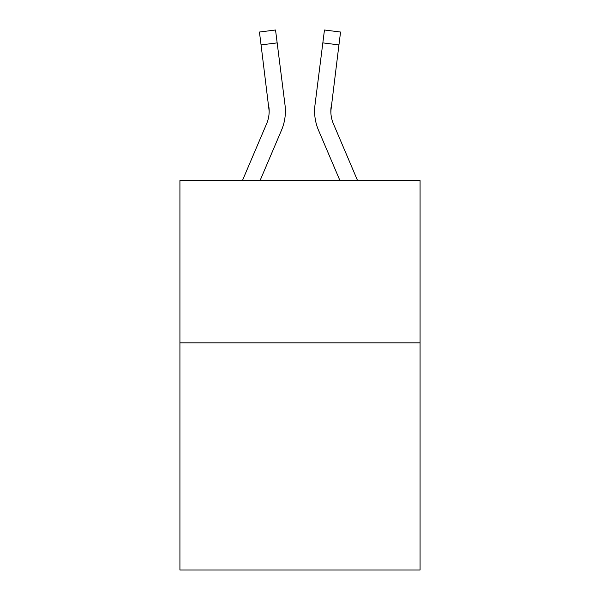 <?xml version="1.0" encoding="UTF-8"?>
<svg xmlns="http://www.w3.org/2000/svg" width="600" height="600" viewBox="0 0 600 600"><rect width="100%" height="100%" fill="white"/><g stroke="black" fill="none" stroke-linecap="round" stroke-linejoin="round"><path stroke-width="0.9" d="M420.075 342.84L420.075 570L179.925 570L179.925 180.578L420.075 180.578L420.075 342.84L179.925 342.84M281.505 130.2L260.055 180.578L281.505 130.2A48.675 48.675 -16.7 0 0 285.015 105.03L277.163 42.877L261.06 44.91L259.433 32.032L275.535 30L277.163 42.877M242.423 180.578L266.58 123.84A32.453 32.453 -30.7 0 0 269.168 111.188L261.06 44.91M285.337 113.49L285.397 111.345M284.767 103.08L285.015 105.03L284.767 103.08M357.577 180.578L333.42 123.84A32.453 32.453 30.7 0 1 330.832 111.188L338.94 44.91L322.837 42.877L324.465 30L340.567 32.032L338.94 44.91M318.495 130.2L339.945 180.578L318.495 130.2A48.675 48.675 16.7 0 1 314.985 105.03L322.837 42.877M330.87 112.718L331.087 107.062A32.453 32.453 16.7 0 0 333.42 123.84A32.453 32.453 16.7 0 1 330.832 111.188L331.087 107.062M266.58 123.84A32.453 32.453 -16.7 0 0 269.168 111.195A32.453 32.453 -16.7 0 1 266.58 123.84A32.453 32.453 -16.7 0 0 269.168 111.195A32.453 32.453 -16.7 0 1 266.58 123.84A32.453 32.453 -16.7 0 0 269.168 111.195A32.453 32.453 -16.7 0 1 266.58 123.84A32.453 32.453 -16.7 0 0 269.168 111.195A32.453 32.453 -16.7 0 1 266.58 123.84A32.453 32.453 -16.7 0 0 269.168 111.195A32.453 32.453 -16.7 0 1 266.58 123.84A32.453 32.453 -16.7 0 0 269.168 111.195A32.453 32.453 -16.7 0 1 266.58 123.84A32.453 32.453 -16.7 0 0 268.913 107.062L269.168 111.188M333.42 123.84A32.453 32.453 16.7 0 1 330.832 111.188A32.453 32.453 16.7 0 0 333.42 123.84A32.453 32.453 16.7 0 1 330.832 111.188A32.453 32.453 16.7 0 0 333.42 123.84A32.453 32.453 16.7 0 1 330.832 111.188A32.453 32.453 16.7 0 0 333.42 123.84A32.453 32.453 16.7 0 1 330.832 111.188A32.453 32.453 16.7 0 0 333.42 123.84A32.453 32.453 16.7 0 1 330.832 111.188A32.453 32.453 16.7 0 0 333.42 123.84A32.453 32.453 16.7 0 1 330.832 111.188M285.397 111.105L285.337 113.505L285.397 111.105M314.663 113.505L314.603 111.105M259.433 32.032L275.535 30M324.465 30L340.567 32.032"/></g></svg>
